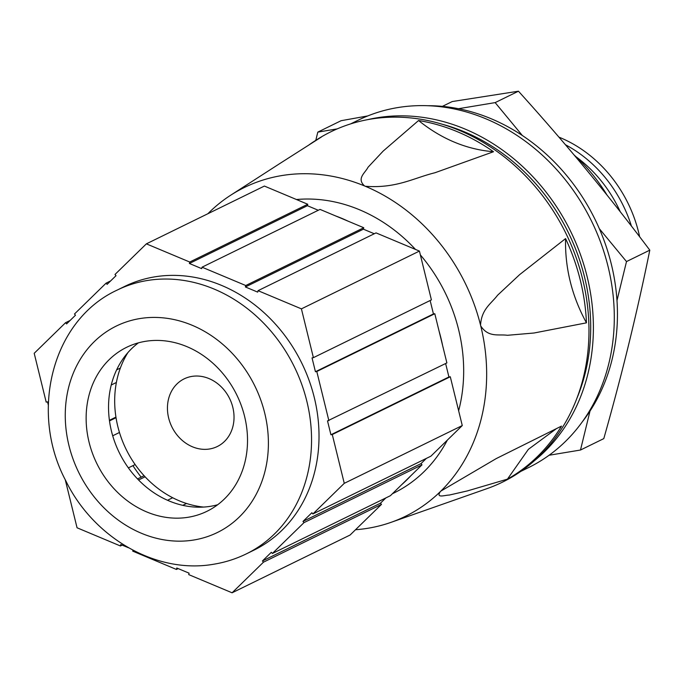 <?xml version="1.0" encoding="UTF-8"?>
<svg xmlns="http://www.w3.org/2000/svg" width="684" height="684" viewBox="0 0 684 684"><rect width="100%" height="100%" fill="white"/><g stroke="black" fill="none" stroke-linecap="round" stroke-linejoin="round"><path stroke-width="1.03" d="M188.425 517.224A91.305 77.933 -116.1 0 0 206.978 511.29A91.305 77.933 -116.1 0 0 241.281 405.501A91.305 77.933 -116.1 0 0 145.23 341.359A91.305 77.933 -116.1 0 0 126.677 347.284A91.305 77.933 -116.1 0 0 92.374 453.073A91.305 77.933 -116.1 0 0 188.425 517.224M138.399 342.864A91.305 77.933 -116.1 0 0 117.52 448.909A91.305 77.933 -116.1 0 0 210.834 506.254A91.305 77.933 -116.1 0 0 217.657 504.749M154.498 276.892A146.855 125.352 -116.1 0 0 124.659 286.425L117.186 290.084A146.855 125.352 63.9 0 1 147.026 280.551A146.855 125.352 63.9 0 1 301.516 383.715A146.855 125.352 63.9 0 1 246.343 553.869L253.807 550.218A146.855 125.352 -116.1 0 0 308.98 380.065A146.855 125.352 -116.1 0 0 154.498 276.892M110.628 280.927L106.105 283.142L74.479 314.007L75.479 315.221L66.587 323.908L65.579 322.686L34.2 353.303L46.187 402.115L47.547 401.884L48.299 404.954M70.11 320.471L65.579 322.686M245.753 285.519L202.037 267.188L320.044 209.407L363.76 227.738L245.753 285.519L245.394 286.964L257.688 292.119L258.039 290.674L301.413 308.86L419.42 251.079L376.046 232.893L258.039 290.674M189.742 262.032L146.376 243.846L264.383 186.065L307.749 204.26L189.742 262.032L189.391 263.477L201.686 268.632L202.037 267.188M328.876 420.694L316.795 371.498L434.802 313.725L446.883 362.913L327.516 420.916L330.919 434.75L332.279 434.528L344.266 483.331L462.273 425.559L450.286 376.756L332.279 434.528M419.42 251.079L431.407 299.891L313.4 357.664L301.413 308.86M272.36 553.493L303.987 522.636L421.994 464.864L390.367 495.72L272.36 553.493L271.36 552.279L262.459 560.957L263.468 562.18L232.09 592.797L350.097 535.025L381.475 504.399L263.468 562.18M462.273 425.559L430.894 456.177L312.887 513.958L344.266 483.331M132.944 550.184L132.713 551.124L176.429 569.456L178.182 568.601M176.429 569.456L176.78 568.011L189.075 573.166L188.724 574.611L232.09 592.797M65.236 479.664L77.053 527.783L120.427 545.969L120.777 544.524L128.601 547.807M106.105 283.142L107.106 284.364L116.006 275.686L114.998 274.464L146.376 243.846M312.887 513.958L311.878 512.735L302.986 521.413L303.987 522.636M313.4 357.664L312.041 357.894L315.435 371.728L316.795 371.498M122.18 545.114L120.427 545.969M307.749 204.26L307.398 205.696L318.291 210.27M363.76 227.738L363.401 229.183L374.293 233.757M430.142 300.507L433.442 313.947L434.802 313.725M445.626 363.537L448.926 376.978L450.286 376.756M426.363 458.4L420.993 463.641L421.994 464.864M385.844 497.935L380.466 503.185L381.475 504.399M112.894 418.608A129.387 110.449 -116.1 0 0 113.022 419.164M132.935 465.65A129.387 110.449 -116.1 0 0 141.152 477.15M420.993 463.641L302.986 521.413M380.466 503.185L262.459 560.957M433.442 313.947L315.435 371.728M448.926 376.978L330.919 434.75M307.398 205.696L189.391 263.477M363.401 229.183L245.394 286.964M350.601 123.907L358.254 120.162A193.461 165.135 63.9 0 1 397.558 107.61A193.461 165.135 63.9 0 1 601.074 243.521A193.461 165.135 63.9 0 1 528.39 467.676L520.746 471.421M367.282 119.726A193.461 165.135 63.9 0 1 376.645 117.845A193.461 165.135 63.9 0 1 573.098 236.553A193.461 165.135 63.9 0 1 534.281 460.819M574.227 155.106A159.346 136.013 63.9 0 1 607.067 195.128M558.922 137.125A124.112 105.943 63.9 0 1 639.651 236.809M565.437 144.734A124.112 105.943 63.9 0 1 631.46 226.165M575.937 156.696A124.112 105.943 63.9 0 1 620.303 211.835M442.309 124.257A190.426 162.544 63.9 0 1 576.706 398.772M191.828 376.414A37.671 32.157 63.9 0 1 231.457 402.876A37.671 32.157 63.9 0 1 217.298 446.524A37.671 32.157 63.9 0 1 209.646 448.969A37.671 32.157 63.9 0 1 170.017 422.507A37.671 32.157 63.9 0 1 184.167 378.859A37.671 32.157 63.9 0 1 191.828 376.414M203.567 507.066A97.367 83.115 63.9 0 1 126.087 449.234A97.367 83.115 63.9 0 1 127.925 352.568M186.527 503.492L182.765 505.331M167.52 500.269L172.676 497.747M145.093 476.791L138.561 479.988M128.378 467.882L135.141 464.564M119.469 432.476L112.706 435.785M109.414 420.309L115.947 417.112M116.383 382.484L111.235 385.007M116.631 369.864L120.367 368.035M401.67 484.699A157.072 134.073 -116.1 0 0 410.699 475.884M442.574 345.343A157.072 134.073 -116.1 0 0 439.119 331.295M348.139 221.188A157.072 134.073 -116.1 0 0 335.664 215.956M392.411 493.728L393.933 492.984A157.072 134.073 -116.1 0 0 447.336 440.128M458.639 410.776A157.072 134.073 -116.1 0 0 420.361 254.918M415.487 249.429A157.072 134.073 -116.1 0 0 296.471 199.523M355.518 529.732A183.073 156.26 -116.1 0 0 368.172 528.219A183.073 156.26 -116.1 0 0 390.897 522.396A183.073 156.26 -116.1 0 0 440.316 491.634L440.855 491.103A183.073 156.26 -116.1 0 0 480.758 325.986L480.553 325.148A183.073 156.26 -116.1 0 0 365.307 186.262L364.563 185.954A183.073 156.26 -116.1 0 0 281.56 175.608A183.073 156.26 -116.1 0 0 230.705 195.205A183.073 156.26 -116.1 0 0 209.415 212.194L208.885 212.724A183.073 156.26 -116.1 0 0 207.859 213.741M390.897 522.396L486.94 488.658A195.06 166.494 -116.1 0 0 578.775 265.435A195.06 166.494 -116.1 0 0 370.446 119.161A195.06 166.494 -116.1 0 0 316.256 140.04L314.307 141.297A194.786 166.263 -116.1 0 0 309.168 144.769M279.26 163.895L321.54 136.928A194.786 166.263 -116.1 0 0 314.307 141.297M109.491 420.899L116.041 417.693M137.527 478.928L144.093 475.713M364.563 185.954C356.296 178.447 365.239 172.907 368.035 167.247L383.143 151.104L418.565 120.521C441.582 139.066 466.556 149.471 493.506 151.737A194.786 166.263 -116.1 0 0 418.565 120.521M493.506 151.737L434.973 172.744C413.632 177.968 396.275 188.664 365.307 186.262M480.553 325.148C481.476 309.031 491.343 303.551 497.559 295.257L519.618 274.652L565.574 238.588C564.89 267.966 571.85 296.052 586.453 322.839A194.786 166.263 -116.1 0 0 565.574 238.588M586.453 322.839L534.024 333.005L507.4 335.297C498.833 333.989 488.513 337.879 480.758 325.986M440.855 491.103L496.268 458.571L561.496 426.106A194.786 166.263 -116.1 0 1 507.442 479.142L467.317 490.932L449.217 495.071C445.019 495.062 435.631 498.636 440.316 491.634M556.725 428.423L528.381 449.328L507.442 479.142M367.778 115.929L341.102 120.7L317.803 132.115L337.212 128.883M315.794 140.34L317.803 132.115M442.394 106.371L452.235 101.548L518.455 91.203L495.156 102.609L522.319 135.483M458.477 108.713L495.156 102.609M518.455 91.203C565.121 142.776 608.905 195.761 649.8 250.156L626.501 261.57L616.985 300.541M599.338 228.695L626.501 261.57M649.8 250.156C637.351 311.562 622.012 374.387 603.792 438.615L580.494 450.029L549.081 455.253M590.01 411.05L580.494 450.029M427.586 105.704A190.426 162.544 63.9 0 1 595.131 219.59A190.426 162.544 63.9 0 1 582.341 421.78M139.639 318.607A114.929 98.103 -116.1 0 0 68.964 445.566A114.929 98.103 -116.1 0 0 194.017 539.975A114.929 98.103 -116.1 0 0 264.691 413.008A114.929 98.103 -116.1 0 0 139.639 318.607M117.186 290.084C51.907 320.163 29.198 412.101 65.69 480.578C93.357 537.701 156.465 574.586 214.186 564.146C225.429 562.274 236.151 558.845 246.343 553.869M230.705 195.205L279.269 163.895"/></g></svg>
